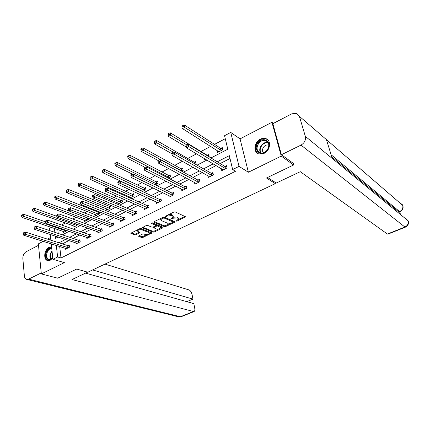 <?xml version="1.0" encoding="UTF-8"?>
<svg xmlns="http://www.w3.org/2000/svg" width="430" height="430" viewBox="0 0 430 430"><rect width="100%" height="100%" fill="white"/><g stroke="black" fill="none" stroke-linecap="round" stroke-linejoin="round"><path stroke-width="0.64" d="M176.133 221.149L177.052 221.068L185.556 216.774L175.198 211.92L173.844 212.038L165.356 216.333L171.812 215.516L173.285 216.618L170.871 218.849L172.855 218.257L177.117 217.881L177.961 218.257L178.547 218.945L176.133 221.149M51.589 247.019L48.977 247.433C43.946 249.679 43.124 260.247 47.993 260.618L50.326 260.182L52.777 258.022M264.09 153.354C270.422 150.522 271.561 140.191 265.767 138.605C264.036 138.057 262.23 138.25 260.349 139.18C254.044 142.088 252.969 152.397 258.86 153.929L264.09 153.354M138.879 235.839L138.75 236.409L141.706 237.527L143.002 237.403L151.865 232.958L141.088 228.572L139.75 228.69L130.801 233.259L134.692 234.871L136.009 234.748L140.003 232.614L137.412 231.098C138.159 229.873 139.653 229.443 141.9 229.797L148.866 232.533L149.409 233.108C148.667 234.307 147.189 234.742 144.985 234.404L143.83 233.958L142.524 234.081L138.879 235.839M59.705 246.498L61.006 257.973L57.609 256.968L52.917 259.311L51.251 243.848M293.083 163.196L293.588 164.98L266.482 177.993L275.313 183.648L87.801 272.212L76.712 269.056L57.679 278.188L41.339 273.926L64.355 262.623L52.917 259.311M293.588 164.98L281.258 156.095L271.943 122.27L240.058 138.874L230.749 132.429L239.032 166.378L232.651 169.56L229.324 155.644L217.306 161.793M240.058 138.874L248.384 172.242L281.258 156.095M248.384 172.242L239.032 166.378M61.006 257.973L235.473 171.285L232.651 169.56M164.389 226.637L165.695 226.519L174.537 222.278L174.736 221.67L164.427 217.182L163.077 217.3L154.117 221.676L153.956 222.288L164.389 226.637L164.228 225.777L165.539 225.659L170.371 223.337M162.916 227.852L154.241 232.012L152.94 232.135L142.163 227.712L146.259 225.513L147.597 225.39L151.908 227.142L153.236 227.018L156.085 225.438L151.414 223.369L152.462 222.858L163.088 227.26L162.916 227.852L162.782 227.137M43.226 241.332L38.356 243.869L41.339 273.926M273.373 123.394L271.943 122.27M275.313 183.648L274.926 182.202M230.012 158.519L220.165 163.534M216.139 165.582L206.432 170.527M202.379 172.586L192.995 177.364M188.921 179.439L179.842 184.061M175.752 186.142L166.974 190.614M162.868 192.704L154.375 197.031M150.253 199.128L142.034 203.309M137.901 205.416L129.951 209.464M125.802 211.576L118.116 215.489M113.95 217.607L106.516 221.396M102.34 223.519L95.148 227.185M90.966 229.314L84.001 232.856M79.813 234.99L73.079 238.419M68.881 240.558L62.361 243.875M221.305 168.667L221.762 170.64L227.067 167.969L226.524 165.674L225.094 166.394M207.765 175.628L208.168 177.472L213.361 174.859L212.85 172.575L211.447 173.285M194.505 182.427L194.871 184.158L199.955 181.605L199.466 179.331L198.096 180.025M181.53 189.076L181.858 190.705L186.83 188.2L186.367 185.948L185.024 186.625M168.818 195.575L169.114 197.112L173.983 194.661L173.543 192.42L172.231 193.086M156.369 201.933L156.633 203.385L161.4 200.987L160.987 198.757L159.702 199.407M144.174 208.152L144.41 209.528L149.081 207.179L148.689 204.965L147.431 205.604M132.22 214.242L132.435 215.554L137.014 213.248L136.643 211.049L135.407 211.673M120.507 220.203L120.706 221.45L125.189 219.198L124.84 217.01L123.63 217.618M109.032 226.04L109.204 227.233L113.601 225.024L113.273 222.847L112.085 223.45M97.777 231.765L97.932 232.899L102.243 230.733L101.937 228.572L100.77 229.163M86.736 237.371L86.881 238.456L91.106 236.333L90.816 234.183L89.677 234.764M75.916 242.864L76.045 243.907L80.19 241.821L79.915 239.687L78.797 240.252M65.296 248.25L65.414 249.25L69.477 247.207L69.225 245.089L68.128 245.643M225.272 138.702L214.527 144.362M210.668 146.393L200.987 151.494M196.51 153.854L187.733 158.476M182.395 161.288L174.763 165.308M168.598 168.56L162.067 172M155.112 175.66L149.635 178.547M141.927 182.61L137.455 184.964M129.027 189.404L125.528 191.248M121.566 193.333L120.636 193.828M116.412 196.053L113.837 197.408M109.87 199.499L108.295 200.326M104.065 202.557L102.383 203.438M98.406 205.535L96.223 206.685M91.977 208.921L91.155 209.356M87.172 211.452L84.398 212.915M76.158 217.257L72.82 219.015M65.36 222.944L61.479 224.987M57.792 229.555L58.233 233.463M217.091 150.452L217.564 152.5L222.783 149.791L222.256 147.549L220.848 148.285M209.174 156.853L208.797 154.564L207.416 155.278M203.933 158.288L204.185 159.444L205.083 158.976M195.231 164.088L196.096 163.642L195.623 161.427L194.269 162.131M181.6 171.167L183.175 170.35L182.723 168.146L181.401 168.834M168.264 178.084L170.522 176.913L170.092 174.725L168.797 175.402M155.225 184.857L158.127 183.347L157.724 181.17L156.455 181.831M142.459 191.479L145.985 189.646L145.603 187.485L144.362 188.136M141.137 190.603L141.185 190.882M129.968 197.961L134.09 195.822L133.73 193.672L132.51 194.306M129.355 196.8L129.511 197.762M117.809 202.869L118.013 204.169L122.432 201.874L122.093 199.735L120.9 200.358M106.489 208.813L106.672 210.055L111.005 207.803L110.687 205.68L109.516 206.292M99.077 211.727L98.352 212.103M99.561 211.92L99.803 213.619L95.551 215.828L95.385 214.64M88.688 218.37L88.817 219.322L84.645 221.488L84.495 220.348M78.007 224.653L73.949 227.035L73.815 225.949M63.339 231.437L63.457 232.479L67.064 230.609M50.568 237.51L47.472 239.123M49.826 230.657L49.579 228.357L51.412 227.384M210.969 157.944L227.792 149.237L224.557 135.708L230.749 132.429M50.858 240.203L50.235 234.441M56.33 245.439L57.609 256.968M213.264 163.862L203.514 168.85M199.45 170.93L190.028 175.752M185.943 177.843L176.827 182.503M172.726 184.604L163.911 189.114M159.793 191.221L151.269 195.58M147.135 197.698L138.89 201.917M134.74 204.04L126.769 208.12M122.604 210.249L114.896 214.194M110.72 216.333L103.259 220.149M99.077 222.288L91.859 225.981M87.666 228.126L80.689 231.7M76.486 233.85L69.735 237.306M65.527 239.456L58.991 242.799M55.293 236.102L55.545 238.36L58.12 237.027M62.35 234.839L69.139 231.324M73.363 229.142L80.383 225.508M84.603 223.326L91.859 219.569M96.073 217.392L103.576 213.506M107.779 211.334L115.541 207.319M119.728 205.148L127.758 200.998M131.935 198.832L140.239 194.537M144.405 192.382L152.989 187.942M157.138 185.792L166.018 181.202M170.156 179.063L179.342 174.306M183.459 172.177L192.957 167.259M197.058 165.142L206.889 160.057M54.438 228.416L54.873 232.345M178.509 218.746L177.789 217.386L177.961 218.257M172.994 217.247L176.945 217.01L177.789 217.386M173.247 216.419L172.505 215.027L172.677 215.903M168.705 214.549L171.645 214.64L172.505 215.027M178.299 219.526L184.916 216.349M154.257 221.606L164.228 225.777M173.177 221.987L174.263 221.466M172.924 222.331L173.059 221.907L163.997 217.983L161.949 218.601L160.75 219.864L161.39 220.59L167.609 223.24L171.828 222.858L172.924 222.331M173.182 222.02L172.892 221.041L173.059 221.907M163.997 217.983L163.835 217.107L172.892 221.041M160.868 218.375L160.626 219.176M162.61 227.061L160.616 228.024M158.573 229.002L154.09 231.157L154.241 232.012M142.69 227.255L152.79 231.281L154.09 231.157M156.074 225.379L155.73 224.347L152.021 222.81M156.31 228.927C158.53 229.281 160.019 228.835 160.788 227.599L157.858 226.029L156.536 226.148L153.693 227.728L156.31 228.927M160.761 227.454L160.111 226.164L160.266 227.024M156.085 225.427L157.702 225.164L160.111 226.164M153.693 227.728L153.548 226.916M149.387 232.979L148.715 231.679L148.866 232.533M139.417 228.857L141.75 228.932L148.715 231.679M137.423 229.83L137.294 230.356M131.349 232.797L134.547 234.011L135.864 233.888L139.32 232.211M139.089 235.737L141.561 236.677L142.857 236.554L147.162 234.484M149.28 233.469L151.183 232.555M222.509 148.608L220.439 148.156L184.309 124.974L184.814 127.35L182.53 128.613L218.967 151.768M221.369 150.522L183.115 126.468L182.917 125.517L182.003 126.022L182.207 126.974L183.115 126.468M182.207 126.974L182.003 126.022M182.917 125.517L184.309 124.974M225.218 168.571L224.68 166.276L188.394 144.238L188.915 146.684L225.632 168.689M187.2 145.802L188.915 146.684L186.593 147.925L186.061 145.324L186.271 146.302L187.2 145.802L186.991 144.824L186.061 145.324M223.186 169.92L186.593 147.925L186.271 146.302M224.68 166.276L226.766 166.695M188.394 144.238L186.991 144.824M258.167 142.808C263.697 135.23 273.222 142.991 267.143 150.301C261.451 157.896 252.168 149.946 258.167 142.808M267.062 150.204C269.728 145.813 269.282 142.609 265.713 140.61C263.171 139.949 260.849 140.836 258.758 143.265C256.092 147.678 256.57 150.876 260.193 152.865C262.698 153.483 264.988 152.596 267.062 150.204M268.82 145.152L268.632 145.082C266.831 144.614 265.192 145.238 263.719 146.942C262.219 149.119 262.101 151.075 263.359 152.827M267.874 139.922L266.154 138.96C262.988 138.137 260.107 139.239 257.511 142.26C254.479 146.974 254.689 150.769 258.134 153.639M52.75 257.78C48.375 263.697 43.07 255.915 47.526 250.276C48.805 248.626 50.197 247.89 51.702 248.062M51.756 248.572C50.412 248.497 49.181 249.185 48.053 250.642C45.72 255.044 46.096 257.995 49.176 259.505L52.75 257.763M51.605 247.153C49.977 247.121 48.488 247.981 47.139 249.733C44.338 254.834 44.655 258.462 48.096 260.628M52.508 255.511L52.686 257.833M267.573 177.466L276.243 183.051L300.296 171.688L387.387 234.038L404.904 227.04L301.005 145.093L281.413 154.736L293.48 163.481L293.206 163.615M301.005 145.093C304.553 142.943 305.993 140.024 305.327 136.342L332.277 158.487L326.418 139.616L299.393 116.315L305.327 136.342M299.393 116.315L296.705 113.337L291.879 113.789L272.846 123.668L281.413 154.736M400.303 213.85L399.637 211.915M387.887 234.156L387.387 234.038M399.056 212.157L331.777 156.885M398.562 211.995L399.572 211.581L400.013 211.764L399.002 212.178M331.127 154.784L399.572 211.581C402.265 210.179 403.308 208.115 402.7 205.389L402.953 205.916C403.49 208.577 402.507 210.528 400.013 211.764M405.313 227.196L404.904 227.04C407.651 225.637 408.699 223.541 408.054 220.751L408.296 221.251C408.871 223.971 407.877 225.949 405.313 227.196L387.828 234.178M87.618 272.158L71.998 279.538L193.887 311.626C194.752 311.223 195.037 310.148 194.752 308.391L193.828 303.634L85.586 273.12M178.428 316.792L26.966 279.452C25.488 279.177 24.628 278.022 24.381 275.985L22.844 258.543C22.806 255.474 23.903 253.205 26.133 251.743L38.501 245.32M26.966 279.452L28.616 279.135L41.237 272.926M186.792 301.645L192.952 299.124L192.038 294.416C191.457 292.088 190.447 290.594 189.001 289.938L104.958 264.106M192.952 299.124L92.6 269.943M209.028 155.579L207.007 155.155L170.237 132.795L170.71 135.16L168.479 136.396L186.426 147.146M186.84 144.905L169.022 134.294L168.834 133.343L167.942 133.843L168.13 134.789L169.022 134.294M168.479 136.396L168.13 134.789M168.834 133.343L170.237 132.795M195.833 162.406L193.86 162.013L156.482 140.438L156.928 142.787L154.752 143.996L171.909 153.746M173.398 152.225L155.251 141.938L155.074 140.997L154.203 141.481L154.381 142.421L155.251 141.938M154.752 143.996L154.381 142.421M155.074 140.997L156.482 140.438M211.544 175.451L211.033 173.172L174.08 151.94L174.569 154.37L211.958 175.569M172.865 153.505L172.672 152.532L171.763 153.021L171.957 153.994L172.865 153.505L174.569 154.37L172.301 155.585L209.566 176.768M211.033 173.172L213.07 173.559M174.08 151.94L172.672 152.532M171.957 153.994L172.301 155.585M198.16 182.186L197.676 179.917L160.1 159.465L160.557 161.879L198.579 182.293M158.863 161.03L158.681 160.062L157.794 160.541L157.977 161.508L158.863 161.03L160.557 161.879L158.342 163.067L196.241 183.47M197.676 179.917L199.671 180.277M160.1 159.465L158.681 160.062M157.977 161.508L158.342 163.067M182.917 169.092L180.987 168.721L143.04 147.909L143.459 150.247L141.33 151.424L157.998 160.428M181.847 171.038L141.792 149.409L141.626 148.474L140.777 148.947L140.943 149.882L141.792 149.409M141.33 151.424L140.943 149.882M141.626 148.474L143.04 147.909M170.269 175.639L168.377 175.295L129.898 155.214L130.29 157.536L128.21 158.691L145.12 167.377M169.221 177.59L128.635 156.713L128.479 155.784L127.645 156.246L127.801 157.176L128.635 156.713M128.21 158.691L127.801 157.176M128.479 155.784L129.898 155.214M157.885 182.051L156.031 181.729L117.046 162.357L117.417 164.663L115.38 165.792L132.59 174.214M156.859 184.008L115.772 163.857L115.622 162.932L114.81 163.384L114.955 164.308L115.772 163.857M115.38 165.792L114.955 164.308M115.622 162.932L117.046 162.357M185.061 188.775L184.604 186.518L146.436 166.819L146.867 169.216L185.486 188.877M145.184 168.383L145.012 167.421L144.147 167.888L144.319 168.845L145.184 168.383L146.867 169.216L144.706 170.377L183.191 190.028M184.604 186.518L186.555 186.856M146.436 166.819L145.012 167.421M144.319 168.845L144.706 170.377M172.242 195.225L171.806 192.984L133.085 174.005L133.488 176.386L172.666 195.322M131.811 175.569L131.65 174.612L130.806 175.069L130.967 176.02L131.811 175.569L133.488 176.386L131.37 177.52L170.42 196.451M171.806 192.984L173.715 193.296M133.085 174.005L131.65 174.612M130.967 176.02L131.37 177.52M159.686 201.541L159.277 199.31L120.029 181.03L120.411 183.4L160.111 201.638M118.744 182.589L118.594 181.643L117.766 182.089L117.917 183.035L118.744 182.589L120.411 183.4L118.341 184.508L157.917 202.74M159.277 199.31L161.143 199.601M120.029 181.03L118.594 181.643M117.917 183.035L118.341 184.508M145.754 188.335L143.937 188.034L104.479 169.345L104.823 171.635L102.829 172.742L142.62 191.393M144.743 190.297L103.184 170.839L103.049 169.92L102.254 170.366L102.388 171.285L103.184 170.839M102.829 172.742L102.388 171.285M103.049 169.92L104.479 169.345M147.393 207.728L147.001 205.513L107.263 187.899L107.618 190.253L147.818 207.819M105.963 189.458L105.823 188.517L105.011 188.953L105.156 189.893L105.963 189.458L107.618 190.253L105.597 191.339L145.668 208.899M147.001 205.513L148.834 205.782M107.263 187.899L105.823 188.517M105.156 189.893L105.597 191.339M133.87 194.489L132.085 194.209L92.181 176.176L92.498 178.461L90.553 179.536L130.795 197.537M132.87 196.456L92.498 178.461L90.875 177.676L90.746 176.762L89.967 177.198L90.096 178.106L90.875 177.676M90.553 179.536L90.096 178.106M90.746 176.762L92.181 176.176M135.348 213.785L134.982 211.587L94.777 194.618L95.111 196.956L135.778 213.871M93.466 196.177L93.331 195.242L92.541 195.666L92.67 196.601L93.466 196.177L95.111 196.956L93.127 198.02L133.671 214.93M134.982 211.587L136.778 211.834M94.777 194.618L93.331 195.242M92.67 196.601L93.127 198.02M122.217 200.525L120.47 200.267L80.141 182.868L80.442 185.131L78.534 186.19L119.201 203.551M121.239 202.492L80.442 185.131L78.824 184.362L78.706 183.454L77.943 183.879L78.061 184.787L78.824 184.362M78.534 186.19L78.061 184.787M78.706 183.454L80.141 182.868M123.544 219.725L123.2 217.537L82.565 201.192L82.872 203.519L123.974 219.805M81.238 202.745L81.114 201.815L80.34 202.234L80.464 203.164L81.238 202.745L82.872 203.519L80.937 204.556L121.91 220.843M123.2 217.537L124.963 217.768M82.565 201.192L81.114 201.815M80.464 203.164L80.937 204.556M110.8 206.443L109.086 206.201L68.365 189.415L68.639 191.667L66.774 192.699L107.839 209.448M109.833 208.416L68.639 191.667L67.037 190.909L66.924 190.006L66.177 190.42L66.29 191.323L67.037 190.909M66.774 192.699L66.29 191.323M66.924 190.006L68.365 189.415M111.977 225.54L111.655 223.369L70.611 207.625L70.896 209.937L112.413 225.621M69.273 209.179L69.16 208.254L68.402 208.663L68.515 209.587L69.273 209.179L70.896 209.937L68.999 210.953L110.386 226.637M111.655 223.369L113.386 223.584M70.611 207.625L69.16 208.254M68.515 209.587L68.999 210.953M99.604 212.248L97.922 212.022L56.83 195.827L57.088 198.063L55.255 199.079L96.696 215.231M98.653 214.215L57.088 198.063L55.491 197.316L55.389 196.424L54.658 196.827L54.76 197.725L55.491 197.316M55.255 199.079L54.76 197.725M55.389 196.424L56.83 195.827M100.642 231.243L100.335 229.082L58.91 213.925L59.173 216.215L101.077 231.319M57.561 215.473L57.459 214.554L56.717 214.952L56.819 215.871L57.561 215.473L59.173 216.215L57.319 217.209L99.094 232.318M100.335 229.082L102.034 229.287M58.91 213.925L57.459 214.554M56.819 215.871L57.319 217.209M87.01 217.741L45.537 202.105L45.773 204.331L43.978 205.32L85.769 220.902M87.688 219.907L45.773 204.331L44.188 203.594L44.091 202.702L43.376 203.1L43.468 203.992L44.188 203.594M43.978 205.32L43.468 203.992M44.091 202.702L45.537 202.105M89.531 236.833L89.241 234.689L47.456 220.085L47.703 222.364L89.967 236.908M46.096 221.633L45.999 220.719L45.274 221.111L45.37 222.025L46.096 221.633L47.703 222.364L45.886 223.342L88.021 237.887M89.241 234.689L90.913 234.877M47.456 220.085L45.999 220.719M45.37 222.025L45.886 223.342M57.013 216.387L34.47 208.254L34.69 210.463L32.938 211.436L75.051 226.465M76.932 225.487L34.69 210.463L33.115 209.738L33.029 208.856L32.325 209.243L32.411 210.13L33.115 209.738M32.938 211.436L32.411 210.13M33.029 208.856L34.47 208.254M78.631 242.321L78.362 240.182L36.238 226.121L36.464 228.389L79.066 242.386M34.868 227.663L34.782 226.76L34.072 227.142L34.158 228.05L34.868 227.663L36.464 228.389L34.685 229.34L77.158 243.348M78.362 240.182L80.001 240.359M36.238 226.121L34.782 226.76M34.158 228.05L34.685 229.34M45.343 221.778L23.634 214.274L23.833 216.473L22.113 217.424L64.538 231.921M66.387 230.964L23.833 216.473L22.269 215.763L22.188 214.882L21.5 215.263L21.581 216.145L22.269 215.763M22.113 217.424L21.581 216.145M22.188 214.882L23.634 214.274M67.94 247.696L67.693 245.573L25.257 232.033L25.461 234.285L68.381 247.761M23.876 233.576L23.795 232.673L23.096 233.049L23.177 233.947L23.876 233.576L25.461 234.285L23.72 235.221L66.51 248.701M67.693 245.573L69.305 245.734M25.257 232.033L23.795 232.673M23.177 233.947L23.72 235.221M176.929 220.407L177.052 221.068M166.313 215.72L166.442 216.414M171.677 218.091L171.806 218.762M176.945 217.01L177.117 217.881M172.709 217.51L172.855 218.257M171.645 214.64L171.812 215.516M167.367 215.204L167.496 215.898M185.002 216.387L185.163 217.177M153.875 221.832L153.956 222.288M174.397 221.52L174.537 222.278M165.539 225.659L165.695 226.519M162.927 217.37L163.056 218.064M161.82 217.913L161.949 218.601M152.79 231.281L152.94 232.135M142.298 227.481L142.378 227.943M155.73 224.347L155.886 225.212M151.36 223.052L151.414 223.369M157.702 225.164L157.858 226.029M156.38 225.288L156.536 226.148M153.935 226.685L154.053 227.352M141.75 228.932L141.9 229.797M139.546 232.302L139.659 232.974M135.864 233.888L136.009 234.748M134.547 234.011L134.692 234.871M130.946 233.017L131.021 233.485M151.392 232.641L151.51 233.323M142.857 236.554L143.002 237.403M141.561 236.677L141.706 237.527M138.675 235.962L138.75 236.409M220.714 148.259L221.24 150.495M220.439 148.156L220.966 150.393M225.497 168.667L224.954 166.372M260.575 152.967C259.231 150.532 259.526 147.941 261.462 145.195C263.402 142.916 265.6 142.002 268.041 142.464M268.266 142.862C265.885 142.389 263.751 143.265 261.854 145.485C259.962 148.167 259.688 150.688 261.026 153.048M50.74 259.295C49.471 256.973 49.713 254.436 51.471 251.674L52.019 251.018M52.084 251.609L51.874 251.878C50.208 254.469 49.95 256.887 51.095 259.134M405.646 218.252L408.054 220.751L332.277 158.487M326.418 139.616L402.7 205.389L400.459 202.981M28.616 279.135L180.423 316.733L193.183 311.632M193.887 311.626L181.143 316.716L178.945 316.921L181.25 316.673M207.281 155.257L207.4 155.778M207.007 155.155L207.104 155.601M194.134 162.105L194.468 163.653M193.86 162.013L194.172 163.481M211.823 175.542L211.313 173.263M198.44 182.272L197.956 180.003M181.267 168.813L181.713 171.011M180.987 168.721L181.433 170.925M168.662 175.381L169.087 177.569M168.377 175.295L168.802 177.482M156.321 181.815L156.719 183.986M156.031 181.729L156.434 183.906M185.346 188.856L184.889 186.604M172.527 195.306L172.091 193.065M159.976 201.616L159.562 199.391M144.227 188.114L144.604 190.275M143.937 188.034L144.319 190.194M147.678 207.803L147.291 205.588M132.375 194.29L132.736 196.44M132.085 194.209L132.445 196.359M135.638 213.855L135.273 211.657M120.76 200.342L121.099 202.476M120.47 200.267L120.808 202.401M123.84 219.789L123.491 217.607M109.376 206.271L109.698 208.394M109.086 206.201L109.403 208.324M112.273 225.605L111.95 223.433M98.217 212.092L98.513 214.199M97.922 212.022L98.223 214.135M100.937 231.308L100.631 229.147M87.279 217.838L87.553 219.891M86.978 217.725L87.258 219.827M89.827 236.898L89.537 234.748M76.631 224.159L76.798 225.476M76.33 224.046L76.502 225.411M78.927 242.375L78.658 240.241M66.172 230.308L66.247 230.948M65.871 230.2L65.951 230.888M68.241 247.75L67.988 245.632M160.594 218.988L160.75 219.864M137.272 230.233L137.412 231.098M267.842 142.163L265.713 140.61M402.802 205.492L402.389 204.701M408.151 220.848L407.715 220.031"/></g></svg>
